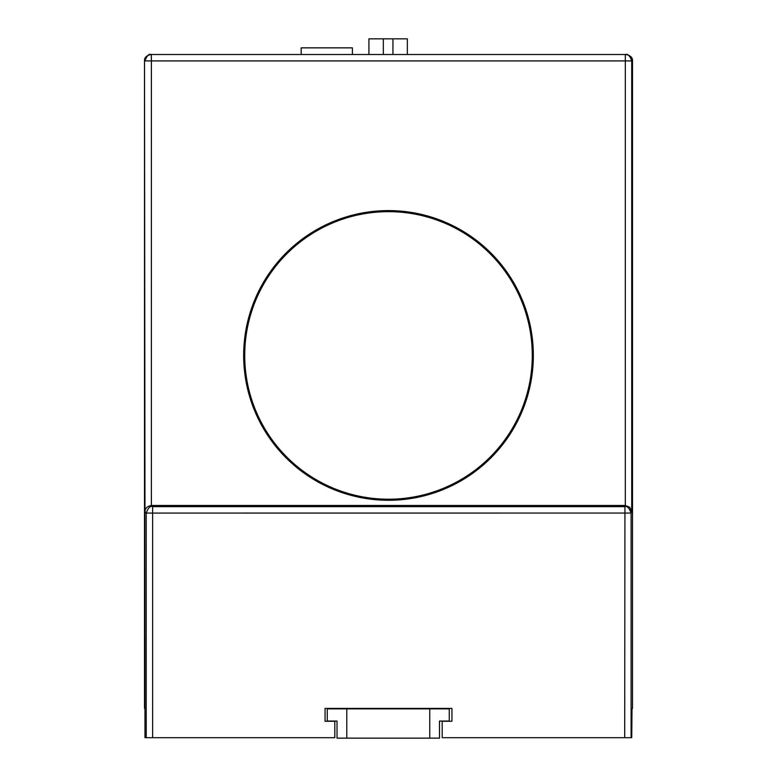 <?xml version="1.0" encoding="UTF-8"?>
<svg xmlns="http://www.w3.org/2000/svg" width="777" height="777" viewBox="0 0 777 777"><rect width="100%" height="100%" fill="white"/><g stroke="black" fill="none" stroke-linecap="round" stroke-linejoin="round"><path stroke-width="1.17" d="M325.058 721.26L325.058 708.42L325.058 721.26L334.819 721.26L334.819 737.694L144.978 737.694L144.503 60.907C144.299 57.673 146.435 55.536 150.913 54.516L301.165 54.516L301.165 47.853L352.399 47.853L352.399 54.516L368.92 54.516L368.92 38.85L383.333 38.85L383.333 54.516M429.749 738.15L337.024 738.15L337.024 721.066L327.263 721.066L327.263 708.867L449.261 708.867L449.261 721.066L439.5 721.066L439.5 738.15L429.749 738.15L429.749 708.867M346.785 738.15L346.785 708.867M383.333 38.85L392.939 38.85L392.939 54.516M392.939 38.85L407.342 38.85L407.342 54.516L625.66 54.516M327.282 708.867L380.138 708.818M396.396 708.867L449.281 708.818L449.261 721.017M439.5 738.092L439.52 721.066M151.34 54.516L151.389 60.917L625.32 60.917L625.31 505.468L151.398 505.477C147.125 506.264 144.988 508.372 144.978 511.82L146.222 513.063L631.099 513.053C629.244 507.896 627.107 505.759 624.698 506.662L625.31 505.468L629.836 507.342L631.72 511.82L631.099 513.053L631.099 737.694L631.72 737.694L631.72 708.42L632.497 708.42L632.497 60.917C632.701 57.673 630.565 55.536 626.087 54.516L151.389 54.516C148.99 53.535 146.853 55.662 144.978 60.917L151.389 60.917L151.389 505.477M151.398 505.477L152.389 506.662M152.632 737.694L152.632 506.662C150.252 505.72 148.116 507.857 146.222 513.063L146.222 737.694M388.5 210.606A144.833 144.833 0 0 0 243.667 355.439A144.833 144.833 0 0 0 388.5 500.271A144.833 144.833 0 0 0 533.333 355.439A144.833 144.833 0 0 0 388.5 210.606M388.5 211.665A143.774 143.774 0 0 1 532.274 355.439A143.774 143.774 0 0 1 388.5 499.213A143.774 143.774 0 0 1 244.726 355.439A143.774 143.774 0 0 1 388.5 211.665A143.774 143.774 0 0 0 244.726 355.439A143.774 143.774 0 0 0 388.5 499.213A143.774 143.774 0 0 0 532.274 355.439A143.774 143.774 0 0 0 388.5 211.665M442.181 737.694L442.181 721.26L451.942 721.26L451.942 708.42L451.942 721.26L442.181 721.26L442.181 737.694L631.099 737.694M624.931 506.662L624.698 737.694M325.058 708.42L451.942 708.42L325.058 708.42M625.32 60.917L631.72 60.917C629.885 55.721 627.748 53.584 625.32 54.516L625.32 60.917M626.223 54.575L625.32 54.516L626.223 54.575M632.022 708.42L631.72 737.694M632.497 708.42L632.497 60.917L631.72 60.917L631.72 511.82M632.497 60.907C632.701 57.673 630.565 55.536 626.087 54.516L625.611 54.516M144.503 708.42L144.503 60.907L144.978 511.82M152.632 506.662L624.698 506.662"/></g></svg>
